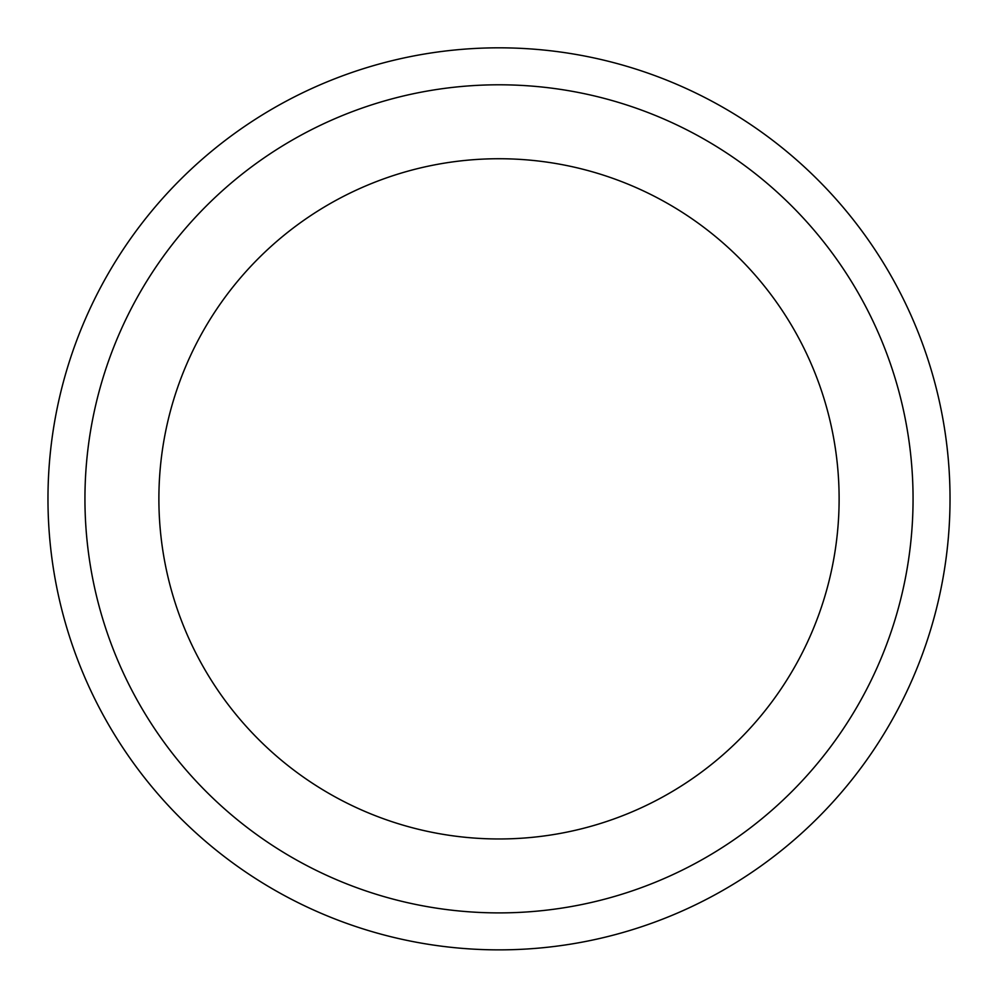 <?xml version="1.0" encoding="UTF-8"?>
<svg xmlns="http://www.w3.org/2000/svg" width="998" height="998" viewBox="0 0 998 998"><rect width="100%" height="100%" fill="white"/><g stroke="black" fill="none" stroke-linecap="round" stroke-linejoin="round"><path stroke-width="1.5" d="M50.05 542.089A451.021 451.021 0 0 0 542.238 947.788A451.021 451.021 0 0 0 947.95 455.599A451.021 451.021 0 0 0 455.762 49.9A451.021 451.021 0 0 0 50.05 542.089M913.058 498.85A414.058 414.058 0 0 0 499 84.793A414.058 414.058 0 0 0 84.942 498.85A414.058 414.058 0 0 0 499 912.896A414.058 414.058 0 0 0 913.058 498.85M158.882 498.85A340.118 340.118 0 0 0 499 838.969A340.118 340.118 0 0 0 839.118 498.85A340.118 340.118 0 0 0 499 158.732A340.118 340.118 0 0 0 158.882 498.85"/></g></svg>
